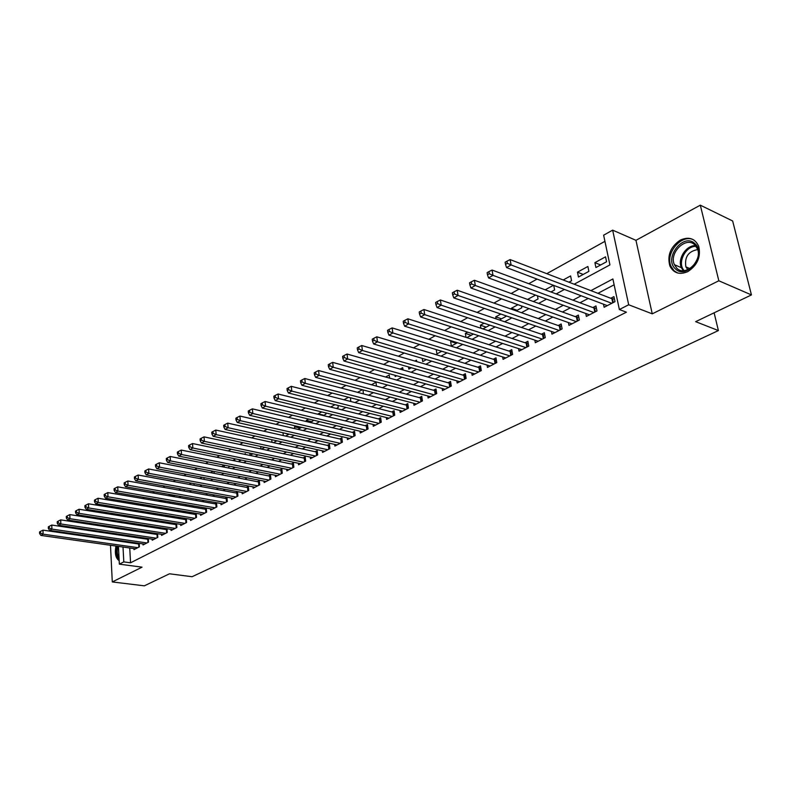 <?xml version="1.0" encoding="UTF-8"?>
<svg xmlns="http://www.w3.org/2000/svg" width="791" height="791" viewBox="0 0 791 791"><rect width="100%" height="100%" fill="white"/><g stroke="black" fill="none" stroke-linecap="round" stroke-linejoin="round"><path stroke-width="1.19" d="M680.309 240.098C670.481 246.832 667.011 255.473 669.888 266.013C673.616 273.202 679.568 275.08 687.745 271.639C697.425 265.301 701.083 256.857 698.71 246.288C694.992 238.417 688.862 236.351 680.309 240.098M115.98 546.047C114.566 553.344 115.624 558.209 119.174 560.661M574.187 284.206L609.92 264.906L603.632 235.194L612.649 230.141L628.687 304.772L619.363 309.528L612.896 278.966L590.897 290.633M635.954 240.326L652.249 313.839L718.831 280.775L751.45 294.924L732.654 220.986L700.312 205.166L635.954 240.326L612.649 230.141M111.788 526.727L110.522 527.419M116.514 508.356L118.007 507.446M604.927 241.334L546.789 273.676M537.049 279.094L528.764 283.702M519.074 289.091L511.154 293.501M501.524 298.86L493.95 303.072M484.369 308.401L477.121 312.435M467.61 317.725L460.678 321.581M451.216 326.851L444.591 330.529M435.188 335.77L428.86 339.29M419.507 344.49L413.466 347.852M404.171 353.023L398.397 356.237M389.152 361.378L383.645 364.443M374.459 369.545L369.199 372.472M360.073 377.554L355.06 380.342M345.983 385.395L341.208 388.055M332.19 393.068L327.632 395.599M318.674 400.592L314.334 403.005M305.425 407.958L301.292 410.252M292.443 415.186L288.517 417.361M279.707 422.265L275.98 424.342M267.229 429.206L263.69 431.174M254.989 436.019L251.637 437.888M242.985 442.693L239.802 444.463M231.209 449.248L228.194 450.919M219.651 455.675L216.803 457.257M208.31 461.984L205.62 463.477M197.177 468.173L194.645 469.587M186.251 474.254L183.858 475.589M175.523 480.226L173.278 481.482M164.983 486.089L162.877 487.266M154.631 491.854L152.653 492.951M144.456 497.509L142.617 498.528M134.47 503.066L132.75 504.025M718.831 280.775L700.312 205.166M109.89 532.857L109.929 533.658M110.196 539.146L110.236 539.867M110.493 545.276L112.282 581.939L142.054 567.157L119.352 564.161L118.442 546.393M751.45 294.924L695.645 321.66L718.396 330.569L192.055 576.718L169.492 573.791L144.348 585.834L112.282 581.939M603.503 304.199L604.136 307.254L614.993 301.658L613.935 296.615L610.751 298.266M585.765 313.483L586.358 316.42L596.978 310.942L595.949 305.939L592.845 307.551M568.422 322.57L568.966 325.388L579.358 320.029L578.369 315.065L575.334 316.647M551.446 331.439L551.96 334.148L562.124 328.918L561.175 323.994L558.199 325.536M534.835 340.12L535.319 342.73L545.256 337.609L544.346 332.724L541.44 334.237M518.58 348.613L519.025 351.135L528.754 346.112L527.884 341.277L525.036 342.75M502.651 356.929L503.076 359.351L512.598 354.437L511.757 349.642L508.969 351.085M487.058 365.066L487.454 367.41L496.788 362.594L495.977 357.829L493.248 359.243M471.792 373.026L472.158 375.29L481.294 370.584L480.513 365.857L477.843 367.242M456.832 380.827L457.168 383.022L466.126 378.405L465.375 373.708L462.755 375.072M442.169 388.47L442.485 390.586L451.265 386.067L450.544 381.41L447.973 382.745M427.793 395.955L428.099 398.002L436.701 393.572L435.999 388.954L433.488 390.26M413.703 403.291L413.99 405.279L422.424 400.928L421.751 396.35L419.289 397.626M399.89 410.48L400.157 412.408L408.423 408.146L407.78 403.598L405.368 404.854M386.344 417.529L386.601 419.398L394.709 415.216L394.086 410.707L391.713 411.933M373.065 424.441L373.293 426.26L381.242 422.157L380.659 417.678L378.325 418.884M360.024 431.224L360.251 432.984L368.042 428.959L367.479 424.52L365.195 425.696M347.239 437.878L347.447 439.578L355.1 435.633L354.546 431.224L352.311 432.39M334.682 444.404L334.88 446.065L342.394 442.189L341.86 437.809L339.665 438.946M322.362 450.801L322.55 452.422L329.916 448.616L329.412 444.275L327.256 445.392M310.27 457.089L310.438 458.661L317.675 454.924L317.191 450.613L315.075 451.71M298.395 463.259L298.553 464.792L305.662 461.123L305.197 456.842L303.121 457.92M286.728 469.32L286.876 470.803L293.856 467.204L293.412 462.953L291.375 464.01M275.268 475.262L275.416 476.716L282.268 473.186L281.843 468.964L279.836 470.002M264.016 481.106L264.154 482.52L270.888 479.049L270.473 474.857L268.505 475.875M252.962 486.851L253.09 488.225L259.705 484.814L259.31 480.651L257.382 481.66M242.095 492.486L242.214 493.831L248.71 490.479L248.344 486.346L246.436 487.335M231.417 498.033L231.526 499.339L237.913 496.046L237.557 491.943L235.688 492.912M220.916 503.471L221.025 504.757L227.304 501.514L226.958 497.44L225.128 498.399M210.594 508.831L210.693 510.076L216.872 506.893L216.546 502.849L214.737 503.788M200.449 514.091L200.538 515.317L206.609 512.182L206.303 508.168L204.523 509.088M190.473 519.272L190.562 520.458L196.524 517.383L196.227 513.389L194.487 514.298M180.655 524.354L180.734 525.521L186.607 522.495L186.33 518.589M171.004 529.367L171.083 530.504L176.858 527.528L176.591 523.711M161.502 534.291L161.582 535.398L167.257 532.472L167.02 528.744M152.159 539.126L152.228 540.223L157.814 537.336L157.587 533.688M142.963 543.901L143.033 544.959L148.53 542.122L148.312 538.562M153.958 507.545L155.679 506.616L150.132 505.696L150.201 506.922M164.914 501.603L159.367 500.654L160.197 500.199M174.307 496.491L168.75 495.522L170.411 494.612M180.813 488.937L178.687 490.094M191.392 483.153L189.138 484.379M202.17 477.26L199.767 478.575M213.145 471.268L210.594 472.662M224.426 467.184L224.258 465.187L221.618 466.631M234.858 460.906L234.729 459.462L232.841 460.5M245.467 454.499L245.388 453.648L244.271 454.252M288.725 434.358L283.425 432.855M300.244 428.109L294.529 426.794L295.943 426.013M311.961 421.741L306.246 420.387L308.708 419.042M323.905 415.255L318.17 413.871L321.719 411.933M334.998 404.676L330.648 407.049M348.544 397.27L343.976 399.771M362.367 389.716L357.572 392.336M376.476 386.107L375.972 382.28L371.454 384.752M389.637 378.128L389.212 375.043L385.613 377.01M403.034 369.961L402.708 367.667L400.068 369.11M416.689 361.586L416.481 360.152L414.84 361.042M430.601 353.013L429.909 352.806M456.427 343.294L450.643 341.475L451.651 340.931M471.159 335.295L465.365 333.426L467.679 332.171M486.178 327.128L480.394 325.22L484.062 323.212M501.524 318.803L495.739 316.835L500.822 314.057M517.176 310.299L511.401 308.272L517.967 304.683M535.507 295.102L527.587 299.423M553.453 285.294L545.187 289.813M568.937 282.189L571.567 280.765L570.608 275.921L563.182 279.974M583.214 274.437L577.47 272.173L587.881 266.478L588.88 271.362L578.448 277.028L577.47 272.173M127.638 509.018L127.697 510.165M128.013 515.969L128.073 517.027M128.379 522.732L128.429 523.701M134.589 518.065L136.082 517.255M132.206 517.68L132.146 516.632M144.189 512.855L145.801 511.975M141.134 512.35L141.065 511.204M163.885 502.156L165.21 501.059M159.416 501.395L159.367 500.654M173.99 496.669L174.663 495.364M184.263 491.092L184.263 489.56M194.141 485.298L194.022 483.637M204.078 479.386L203.94 477.596M214.173 473.344L214.015 471.436M228.688 466.028L228.767 466.917L229.954 466.275M239.189 459.65L239.327 461.183L241.354 460.085M249.867 453.134L250.075 455.349L252.962 453.787M261.594 449.09L264.787 447.36M260.961 448.962L260.723 446.49M273.468 442.644L276.85 440.814M272.025 442.327L271.758 439.697M285.581 436.068L289.13 434.14M283.277 435.554L283.02 433.082M297.91 429.375L301.658 427.338M294.727 428.643L294.529 426.794M310.487 422.542L313.79 420.248M306.374 421.573L306.246 420.387M323.311 415.582L325.922 414.158L325.783 412.922M336.393 408.472L338.232 407.474L337.984 405.427M349.731 401.235L350.759 400.671L350.403 397.754M363.336 393.849L363.039 389.904M395.025 375.29L395.193 376.546L396.657 375.755M408.512 366.935L408.828 369.14L411.369 367.756M422.246 358.372L422.72 361.596L426.398 359.598M436.246 349.582L436.899 353.893L441.744 351.263M450.643 341.475L451.364 346.043L457.435 342.74M466.838 337.638L473.463 334.039M466.008 337.371L465.365 333.426M482.925 328.898L489.847 325.141M480.898 328.235L480.394 325.22M499.368 319.969L505.924 316.41L505.805 315.767M496.086 318.862L495.739 316.835M516.177 310.843L521.813 307.778L521.477 305.929M511.569 309.232L511.401 308.272M533.361 301.509L538.038 298.968L537.455 295.814M550.951 291.958L554.62 289.961L553.749 285.403M595.91 267.536L606.578 261.752L605.54 256.828L594.901 262.642L595.91 267.536M129.744 547.995L130.545 562.797L626.393 312.188L619.363 309.528M614.132 284.8L597.917 293.332M588.227 298.434L579.981 302.765M570.341 307.847L562.45 312M552.85 317.043L545.296 321.027M535.744 326.05L528.517 329.857M519.015 334.85L512.093 338.499M502.641 343.472L496.026 346.952M486.623 351.896L480.285 355.228M470.932 360.152L464.881 363.336M455.576 368.23L449.792 371.276M440.538 376.15L435.02 379.057M425.805 383.902L420.535 386.67M411.379 391.496L406.347 394.145M397.23 398.941L392.435 401.462M383.368 406.228L378.79 408.64M369.783 413.386L365.412 415.68M356.454 420.397L352.302 422.582M343.383 427.278L339.428 429.355M330.569 434.022L326.802 435.999M317.982 440.636L314.413 442.515M305.642 447.133L302.261 448.912M293.53 453.51L290.317 455.201M281.645 459.769L278.6 461.371M269.968 465.909L267.091 467.422M258.509 471.94L255.79 473.374M247.247 477.863L244.686 479.217M236.193 483.687L233.77 484.952M225.326 489.402L223.052 490.598M214.648 495.018L212.522 496.145M204.167 500.535L202.16 501.593M193.854 505.963L191.986 506.942M183.72 511.293L181.979 512.212M173.753 516.543L172.131 517.393M163.955 521.694L162.452 522.485M154.314 526.766L152.93 527.498M144.842 531.75L143.566 532.422M135.518 536.664L134.351 537.277M129.417 541.934L129.457 542.646M133.916 548.588L133.976 549.626L139.394 546.838L139.186 543.348M138.652 543.269L137.585 543.822M147.858 538.493L146.691 539.096M157.221 533.638L155.946 534.301M166.733 528.695L165.339 529.416M176.403 523.682L174.9 524.463M186.241 518.58L184.61 519.42M718.396 330.569L714.115 312.811M652.249 313.839L628.687 304.772M130.545 562.797L123.801 561.897L119.352 564.161M130.159 523.968L131.533 523.217M139.611 518.856L141.105 518.056M149.222 513.666L150.834 512.795M159.001 508.386L160.731 507.456M168.948 503.017L170.807 502.018M179.063 497.559L181.05 496.481M189.356 492.002L191.481 490.855M199.826 486.346L202.091 485.12M210.495 480.582L212.898 479.287M221.342 474.729L223.902 473.344M232.396 468.756L235.105 467.293M243.648 462.686L246.505 461.133M255.097 456.496L258.133 454.865M266.775 450.198L269.968 448.467M278.659 443.771L282.041 441.951M290.781 437.235L294.341 435.307M303.131 430.561L306.868 428.544M315.708 423.768L319.653 421.643M328.542 416.837L332.685 414.603M341.633 409.778L345.983 407.424M354.971 402.57L359.539 400.108M368.586 395.223L373.382 392.633M382.478 387.719L387.501 385.009M396.647 380.066L401.917 377.218M411.112 372.254L416.639 369.278M425.884 364.275L431.668 361.161M440.973 356.138L447.024 352.865M456.377 347.813L462.705 344.401M472.108 339.319L478.733 335.74M488.195 330.638L495.117 326.891M504.628 321.759L511.876 317.853M521.437 312.682L529.001 308.599M538.622 303.408L546.532 299.136M556.202 293.916L564.458 289.457M120.983 507.931L121.043 509.088M121.349 514.911L121.399 515.969M121.695 521.694L121.745 522.663M118.175 541.014L118.136 540.293M117.859 534.835L117.819 534.034M117.533 528.487L117.493 527.597M117.206 521.951L117.157 520.982M116.86 515.248L116.811 514.18M122.704 540.955L122.743 541.677M123.02 547.046L123.801 561.897M581.197 295.775L572.951 300.145M563.301 305.267L555.401 309.459M545.79 314.551L538.236 318.555M528.685 323.618L521.447 327.454M511.945 332.497L505.024 336.165M495.571 341.178L488.947 344.688M479.544 349.681L473.216 353.033M463.852 357.997L457.801 361.2M448.497 366.134L442.713 369.209M433.458 374.113L427.941 377.04M418.736 381.924L413.466 384.723M404.31 389.577L399.277 392.237M390.171 397.072L385.365 399.613M376.308 404.419L371.73 406.841M362.733 411.617L358.372 413.93M349.414 418.676L345.262 420.881M336.353 425.607L332.398 427.704M323.539 432.4L319.791 434.388M310.982 439.064L307.412 440.953M298.652 445.6L295.261 447.39M286.55 452.017L283.336 453.718M274.675 458.315L271.629 459.927M263.017 464.495L260.14 466.018M251.568 470.566L248.849 472M240.326 476.528L237.765 477.883M229.281 482.381L226.869 483.657M218.435 488.126L216.17 489.332M207.776 493.782L205.65 494.909M197.305 499.339L195.308 500.396M187.012 504.796L185.153 505.785M176.897 510.155L175.157 511.075M166.95 515.425L165.339 516.286M157.172 520.616L155.679 521.407M147.561 525.718L146.177 526.45M138.099 530.731L136.823 531.404M128.795 535.665L127.628 536.278M600.636 264.975L594.901 262.642M138.84 547.125L138.662 543.981L42.981 530.148L43.09 534.162L137.802 547.659M40.47 533.055L40.42 531.453L39.55 531.957L39.599 533.559L40.47 533.055L43.09 534.162L40.914 535.418L135.548 548.816M138.662 543.981L139.226 544.02L139.384 546.838M42.981 530.148L40.42 531.453M39.599 533.559L40.914 535.418M119.036 557.922C117.147 555.035 116.761 551.169 117.889 546.314M118.541 548.361L118.897 555.193M117.068 546.205C115.763 552.375 116.455 556.973 119.134 559.988M675.465 268.891C663.283 258.726 683.157 232.317 694.785 243.519C707.421 253.753 686.776 280.548 675.465 268.891M694.735 244.765C685.866 235.985 668.751 252.962 674.397 264.678L676.849 268.248C685.224 277.087 702.626 260.99 697.484 248.898L694.735 244.765M687.804 269.672L685.876 266.854C684.403 257.026 688.348 251.261 697.711 249.59M693.984 240.069C682.05 233.019 664.658 253.278 671.055 266.409L674.051 270.759L677.758 273.033M147.957 542.418L147.769 539.264L51.771 525.056L51.899 529.1L146.918 542.952M49.25 527.983L49.2 526.371L48.31 526.875L48.36 528.497L49.25 527.983L51.899 529.1L49.685 530.375L144.624 544.139M147.769 539.264L148.362 539.304M51.771 525.056L49.2 526.371M48.36 528.497L49.685 530.375M157.221 537.643L157.023 534.459L60.709 519.875L60.848 523.949L156.183 538.177M58.178 522.821L58.129 521.19L57.229 521.714L57.278 523.345L58.178 522.821L60.848 523.949L58.603 525.244L153.85 539.383M157.023 534.459L157.646 534.508M60.709 519.875L58.129 521.19M57.278 523.345L58.603 525.244M166.634 532.788L166.426 529.584L69.806 514.605L69.964 518.708L165.596 533.332M67.265 517.571L67.205 515.93L66.296 516.464L66.355 518.105L67.265 517.571L69.964 518.708L67.67 520.033L163.233 534.548M166.426 529.584L167.069 529.634M69.806 514.605L67.205 515.93M66.355 518.105L67.67 520.033M176.205 527.864L175.988 524.631L79.06 509.246L79.229 513.379L175.167 528.398M76.509 512.232L76.44 510.581L75.511 511.124L75.58 512.776L76.509 512.232L79.229 513.379L76.895 514.723L172.754 529.634M175.988 524.631L176.66 524.68M79.06 509.246L76.44 510.581M75.58 512.776L76.895 514.723M185.934 522.841L185.697 519.598L88.473 503.798L88.651 507.96L184.896 523.385M85.912 506.804L85.843 505.133L84.894 505.686L84.963 507.347L85.912 506.804L88.651 507.96L86.278 509.325L182.444 524.641M185.697 519.598L186.409 519.647M88.473 503.798L85.843 505.133M84.963 507.347L86.278 509.325M195.822 517.749L195.575 514.476L98.054 498.251L98.252 502.433L194.784 518.283M95.484 501.267L95.414 499.596L94.445 500.149L94.524 501.83L95.484 501.267L98.252 502.433L95.84 503.827L192.292 519.568M195.575 514.476L196.316 514.526M98.054 498.251L95.414 499.596M94.524 501.83L95.84 503.827M205.878 512.568L205.62 509.275L107.813 492.595L108.011 496.817L204.839 513.102M105.223 495.641L105.144 493.95L104.165 494.523L104.244 496.214L105.223 495.641L108.011 496.817L105.559 498.231L202.308 514.407M205.62 509.275L206.392 509.325M107.813 492.595L105.144 493.95M104.244 496.214L105.559 498.231M216.101 507.288L215.834 503.976L117.73 486.851L117.958 491.102L215.063 507.832M115.14 489.916L115.051 488.215L114.052 488.789L114.141 490.489L115.14 489.916L117.958 491.102L115.456 492.536L212.492 509.157M215.834 503.976L216.635 504.035M117.73 486.851L115.051 488.215M114.141 490.489L115.456 492.536M226.503 501.929L226.226 498.587L127.835 480.997L128.073 485.279L225.465 502.463M125.235 484.082L125.146 482.372L124.128 482.955L124.217 484.665L125.235 484.082L128.073 485.279L125.522 486.742L222.844 503.818M226.226 498.587L227.066 498.646M127.835 480.997L125.146 482.372M124.217 484.665L125.522 486.742M237.082 496.471L236.796 493.109L138.128 475.035L138.376 479.356L236.044 497.015M135.518 478.14L135.419 476.419L134.381 477.013L134.48 478.743L135.518 478.14L138.376 479.356L135.785 480.839L233.385 498.379M236.796 493.109L237.666 493.169M138.128 475.035L135.419 476.419M134.48 478.743L135.785 480.839M247.85 490.924L247.543 487.543L148.609 468.964L148.876 473.315L246.812 491.458M145.989 472.089L145.88 470.358L144.822 470.961L144.931 472.702L145.989 472.089L148.876 473.315L146.236 474.837L244.103 492.862M247.543 487.543L248.453 487.602M148.609 468.964L145.88 470.358M144.931 472.702L146.236 474.837M258.805 485.279L258.489 481.867L159.278 462.784L159.564 467.165L257.767 485.812M156.648 465.929L156.539 464.179L155.461 464.801L155.57 466.552L156.648 465.929L159.564 467.165L156.875 468.717L255.009 487.236M258.489 481.867L259.428 481.937M159.278 462.784L156.539 464.179M155.57 466.552L156.875 468.717M269.949 479.534L269.622 476.103L170.154 456.486L170.451 460.896L268.91 480.068M167.514 459.65L167.395 457.89L166.298 458.523L166.417 460.283L167.514 459.65L170.451 460.896L167.712 462.478L266.112 481.511M269.622 476.103L270.601 476.162M170.154 456.486L167.395 457.89M166.417 460.283L167.712 462.478M281.299 473.68L280.953 470.22L181.238 450.069L181.554 454.518L280.261 474.214M178.588 453.253L178.459 451.483L177.342 452.126L177.471 453.905L178.588 453.253L181.554 454.518L178.756 456.12L277.404 475.688M280.953 470.22L281.982 470.299M181.238 450.069L178.459 451.483M177.471 453.905L178.756 456.12M292.848 467.728L292.492 464.248L192.529 443.533L192.866 448.013L291.81 468.262M189.87 446.737L189.731 444.947L188.594 445.61L188.733 447.399L189.87 446.737L192.866 448.013L190.018 449.644L288.903 469.755M292.492 464.248L293.56 464.317M192.529 443.533L189.731 444.947M188.733 447.399L190.018 449.644M304.614 461.667L304.238 458.157L204.038 436.869L204.394 441.378L303.576 462.201M201.369 440.093L201.23 438.293L200.064 438.956L200.202 440.765L201.369 440.093L204.394 441.378L201.487 443.049L300.62 463.724M304.238 458.157L305.346 458.236M204.038 436.869L201.23 438.293M200.202 440.765L201.487 443.049M316.588 455.487L316.192 451.958L215.775 430.067L216.151 434.615L315.56 456.021M213.095 433.32L212.947 431.5L211.761 432.183L211.909 434.002L213.095 433.32L216.151 434.615L213.184 436.316L312.544 457.574M316.192 451.958L317.349 452.037M215.775 430.067L212.947 431.5M211.909 434.002L213.184 436.316M328.789 449.199L328.384 445.64L227.739 423.136L228.134 427.723L327.761 449.733M225.049 426.408L224.891 424.579L223.685 425.271L223.843 427.11L225.049 426.408L228.134 427.723L225.109 429.454L324.686 451.315M328.384 445.64L329.58 445.728M227.739 423.136L224.891 424.579M223.843 427.11L225.109 429.454M341.218 442.792L340.792 439.203L239.94 416.066L240.355 420.683L340.189 443.326M237.241 419.368L237.082 417.519L235.847 418.231L236.015 420.08L237.241 419.368L240.355 420.683L237.28 422.463L337.065 444.938M340.792 439.203L342.038 439.302M239.94 416.066L237.082 417.519M236.015 420.08L237.28 422.463M353.884 436.266L353.439 432.647L252.388 408.858L252.823 413.515L352.855 436.79M249.679 412.18L249.511 410.311L248.255 411.043L248.423 412.902L249.679 412.18L252.823 413.515L249.689 415.324L349.671 438.441M353.439 432.647L354.744 432.746M252.388 408.858L249.511 410.311M248.423 412.902L249.689 415.324M366.787 429.612L366.322 425.973L265.094 401.502L265.549 406.198L365.758 430.136M262.375 404.844L262.197 402.965L260.911 403.707L261.089 405.585L262.375 404.844L265.549 406.198L262.345 408.037L362.515 431.817M366.322 425.973L367.677 426.072M265.094 401.502L262.197 402.965M261.089 405.585L262.345 408.037M379.937 422.829L379.453 419.161L278.056 393.997L278.531 398.723L378.919 423.353M275.327 397.359L275.139 395.47L273.834 396.222L274.022 398.12L275.327 397.359L278.531 398.723L275.258 400.612L375.606 425.064M379.453 419.161L380.866 419.27M278.056 393.997L275.139 395.47M274.022 398.12L275.258 400.612M393.345 415.918L392.84 412.22L291.286 386.334L291.79 391.1L392.326 416.442M288.547 389.726L288.349 387.817L287.014 388.589L287.212 390.497L288.547 389.726L291.79 391.1L288.448 393.018L388.954 418.182M392.84 412.22L394.314 412.338M291.286 386.334L288.349 387.817M287.212 390.497L288.448 393.018M407.019 408.868L406.495 405.15L304.792 378.513L305.316 383.319L406.01 409.392M302.043 381.924L301.836 379.996L300.471 380.787L300.689 382.715L302.043 381.924L305.316 383.319L301.915 385.276L402.56 411.172M406.495 405.15L408.018 405.269M304.792 378.513L301.836 379.996M300.689 382.715L301.915 385.276M420.96 401.68L420.416 397.932L318.575 370.524L319.139 375.369L419.952 402.204M315.827 373.955L315.609 372.017L314.215 372.828L314.442 374.766L315.827 373.955L319.139 375.369L315.658 377.376L416.442 404.013M420.416 397.932L421.999 398.061M318.575 370.524L315.609 372.017M314.442 374.766L315.658 377.376M435.179 394.353L434.615 390.576L332.665 362.367L333.248 367.251L434.18 394.867M329.906 365.828L329.679 363.87L328.255 364.691L328.492 366.648L329.906 365.828L333.248 367.251L329.699 369.298L430.591 396.716M434.615 390.576L436.266 390.714M332.665 362.367L329.679 363.87M328.492 366.648L329.699 369.298M449.693 386.868L449.1 383.062L347.061 354.032L347.674 358.956L448.695 387.392M344.293 357.512L344.055 355.545L342.602 356.385L342.839 358.353L344.293 357.512L347.674 358.956L344.036 361.042L445.036 389.271M449.1 383.062L450.821 383.21M347.061 354.032L344.055 355.545M342.839 358.353L344.036 361.042M464.495 379.235L463.882 375.399L361.764 345.519L362.407 350.482L463.506 379.749M358.995 349.019L358.738 347.031L357.255 347.892L357.512 349.879L358.995 349.019L362.407 350.482L358.689 352.618L459.769 381.677M463.882 375.399L465.672 375.557M361.764 345.519L358.738 347.031M357.512 349.879L358.689 352.618M479.613 371.454L478.97 367.578L376.793 336.808L377.465 341.811L478.624 371.958M374.014 340.338L373.748 338.34L372.235 339.22L372.502 341.218L374.014 340.338L377.465 341.811L373.668 343.996L474.808 373.925M478.97 367.578L480.829 367.746M376.793 336.808L373.748 338.34M372.502 341.218L373.668 343.996M495.037 363.494L494.375 359.598L392.158 327.909L392.86 332.962L494.049 364.008M389.38 331.469L389.093 329.452L387.55 330.341L387.827 332.358L389.38 331.469L392.86 332.962L388.984 335.186L490.163 366.006M494.375 359.598L496.303 359.776M392.158 327.909L389.093 329.452M387.827 332.358L388.984 335.186M510.788 355.377L510.096 351.441L407.869 318.813L408.611 323.905L509.809 355.881M405.081 322.392L404.794 320.355L403.202 321.275L403.499 323.311L405.081 322.392L408.611 323.905L404.636 326.189L505.845 357.928M510.096 351.441L512.113 351.629M407.869 318.813L404.794 320.355M403.499 323.311L404.636 326.189M526.875 347.081L526.163 343.116L423.936 309.499L424.708 314.64L525.906 347.585M421.148 313.107L420.842 311.051L419.22 311.99L419.527 314.047L421.148 313.107L424.708 314.64L420.654 316.973L521.852 349.671M526.163 343.116L528.25 343.324M423.936 309.499L420.842 311.051M419.527 314.047L420.654 316.973M543.308 338.617L542.567 334.613L440.379 299.977L441.19 305.158L542.349 339.112M437.581 303.615L437.265 301.539L435.604 302.498L435.93 304.575L437.581 303.615L441.19 305.158L437.037 307.551L538.206 341.247M542.567 334.613L544.742 334.83M440.379 299.977L437.265 301.539M435.93 304.575L437.037 307.551M560.097 329.956L559.326 325.932L457.208 290.238L458.048 295.458L559.148 330.45M454.41 293.896L454.074 291.8L452.373 292.789L452.709 294.875L454.41 293.896L458.048 295.458L453.797 297.9L554.906 332.635M559.326 325.932L561.59 326.149M457.208 290.238L454.074 291.8M452.709 294.875L453.797 297.9M577.262 321.106L576.461 317.053L474.432 280.261L475.312 285.521L576.313 321.601M471.634 283.939L471.278 281.833L469.538 282.842L469.894 284.948L471.634 283.939L475.312 285.521L470.961 288.033L571.982 323.826M576.461 317.053L578.814 317.29M474.432 280.261L471.278 281.833M469.894 284.948L470.961 288.033M594.802 312.069L593.972 307.976L492.071 270.047L492.991 275.357L593.863 312.554M489.263 273.755L488.897 271.629L487.118 272.658L487.483 274.784L489.263 273.755L492.991 275.357L488.531 277.918L589.443 314.828M593.972 307.976L596.424 308.233M492.071 270.047L488.897 271.629M487.483 274.784L488.531 277.918M612.738 302.824L611.868 298.691L510.136 259.586L511.095 264.945L611.809 303.299M507.328 263.324L506.942 261.178L505.113 262.226L505.498 264.372L507.328 263.324L511.095 264.945L506.527 267.566L607.29 305.633M611.868 298.691L614.429 298.968M510.136 259.586L506.942 261.178M505.498 264.372L506.527 267.566M683.236 270.66L681.358 267.684C677.254 258.993 686.163 245.072 695.566 245.615M696.169 246.367C685.481 245.635 676.77 263.403 684.225 270.601M148.51 542.142L148.332 539.304M157.775 537.366L157.597 534.508M167.188 532.511L167 529.634M176.759 527.577L176.561 524.68M186.488 522.554L186.281 519.647M196.376 517.462L196.158 514.526M206.431 512.271L206.204 509.325M216.665 507.001L216.418 504.025M227.066 501.642L226.809 498.646M237.646 496.184L237.379 493.169M248.414 490.638L248.137 487.592M259.369 484.992L259.082 481.927M270.512 479.237L270.215 476.162M281.863 473.394L281.547 470.289M293.421 467.432L293.095 464.307M305.178 461.371L304.842 458.226M317.161 455.191L316.805 452.027M329.363 448.902L328.987 445.709M341.791 442.495L341.405 439.282M354.447 435.97L354.052 432.726M367.36 429.315L366.935 426.052M380.511 422.532L380.075 419.24M393.918 415.621L393.463 412.309M407.592 408.581L407.118 405.229M421.534 401.393L421.039 398.021M435.752 394.056L435.248 390.665M450.267 386.581L449.733 383.16M465.068 378.948L464.515 375.498M480.186 371.157L479.613 367.677M495.611 363.207L495.008 359.697M511.362 355.08L510.739 351.55M527.449 346.794L526.806 343.235M543.882 338.321L543.209 334.731M560.671 329.659L559.969 326.05M577.826 320.82L577.104 317.171M595.366 311.773L594.614 308.095M613.302 302.528L612.521 298.82M669.888 266.013L671.114 266.537M685.876 266.854L689.871 268.584M683.335 270.651L681.358 267.684L674.397 264.678"/></g></svg>
